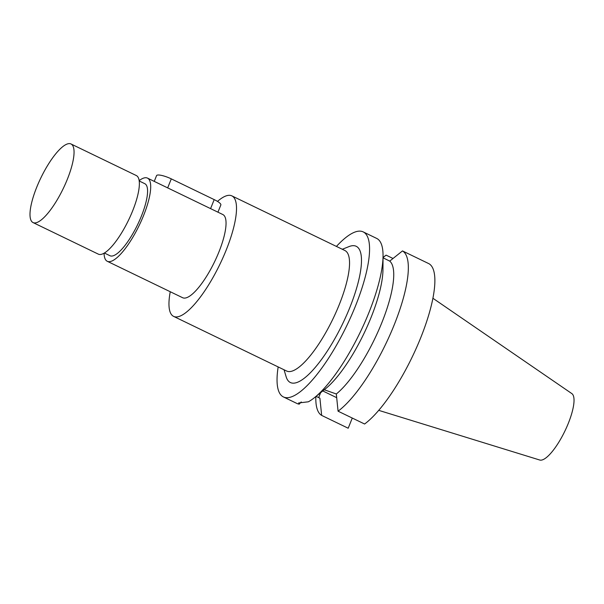 <?xml version="1.0" encoding="UTF-8"?>
<svg xmlns="http://www.w3.org/2000/svg" width="604" height="604" viewBox="0 0 604 604"><rect width="100%" height="100%" fill="white"/><g stroke="black" fill="none" stroke-linecap="round" stroke-linejoin="round"><path stroke-width="0.91" d="M378.723 410.35L539.75 460.021A36.919 10.487 -64.2 0 0 568.326 423.298A36.919 10.487 -64.2 0 0 571.86 393.612L432.909 298.263M389.731 261.109A77.108 21.903 -64.2 0 1 381.826 322.717A77.108 21.903 -64.2 0 1 336.322 393.982L338.066 411.188L364.605 424.016A91.657 26.032 -64.2 0 0 420.716 337.742A91.657 26.032 -64.2 0 0 429.029 263.752L402.49 250.917L389.731 261.109L383.034 257.81M352.283 418.059L348.191 428.228L321.653 415.401L319.909 398.195L316.081 396.36M336.685 397.666L322.8 390.954M383.034 257.553L386.084 255.137A91.657 26.032 115.8 0 0 384.287 256.511L383.034 257.523M321.653 415.401A91.657 26.032 115.8 0 1 315.809 398.179L315.817 396.571M393.008 258.482L386.084 255.137M383.049 255.915L382.959 269.739A77.108 21.903 115.8 0 1 371.037 317.5A77.108 21.903 115.8 0 1 325.345 388.916L314.563 397.575A91.657 26.032 -64.2 0 0 368.885 312.683A91.657 26.032 -64.2 0 0 383.049 255.915A91.657 26.032 -64.2 0 0 376.677 238.414L363.2 231.898A91.657 26.032 115.8 0 1 355.409 306.168A91.657 26.032 115.8 0 1 283.412 396.941A91.657 26.032 115.8 0 1 278.165 366.93M336.322 393.982L324.257 389.761M402.49 250.917A91.657 26.032 115.8 0 1 394.178 324.914A91.657 26.032 115.8 0 1 338.066 411.188M314.563 397.575A91.657 26.032 -64.2 0 1 308.372 401.796L298.61 402.966L299.229 404.144L301.23 401.932M283.412 396.941L296.889 403.449A91.657 26.032 -64.2 0 0 299.229 404.144M336.42 246.424A91.657 26.032 115.8 0 1 363.2 231.898M284.046 369.776L286.122 376.7A75.651 21.487 -64.2 0 0 312.502 370.516A75.651 21.487 -64.2 0 0 349.799 307.61A75.651 21.487 -64.2 0 0 349.021 246.591L342.302 249.271M173.612 316.383L286.643 371.03A66.923 19.011 -64.2 0 0 339.206 304.756A66.923 19.011 -64.2 0 0 344.899 250.524L231.868 195.877A66.923 19.011 115.8 0 1 226.175 250.109A66.923 19.011 115.8 0 1 173.612 316.383A66.923 19.011 115.8 0 1 170.252 291.732M217.485 201.404A66.923 19.011 115.8 0 1 231.868 195.877M139.162 180.619A46.191 13.122 115.8 0 1 147.489 178.112A46.191 13.122 115.8 0 1 143.563 215.545A46.191 13.122 115.8 0 1 107.278 261.29L182.635 297.719A46.191 13.122 -64.2 0 0 218.912 251.974A46.191 13.122 -64.2 0 0 222.838 214.541L210.577 208.622L214.194 199.614L171.294 178.875A11.521 2.582 -158.1 0 0 157.312 175.107A11.521 2.582 -158.1 0 0 156.564 175.613L154.246 181.381M171.294 178.875L167.67 187.882L210.577 208.622M167.67 187.882L147.489 178.112M107.278 261.29A46.191 13.122 115.8 0 1 104.069 253.204M104.379 253.023L109.966 255.726A40.007 11.363 -64.2 0 0 141.396 216.104A40.007 11.363 -64.2 0 0 144.794 183.684L139.207 180.981M33.031 222.566L98.339 254.141A43.647 12.397 -64.2 0 0 132.623 210.917A43.647 12.397 -64.2 0 0 136.33 175.553L71.023 143.978A43.647 12.397 115.8 0 1 67.316 179.343A43.647 12.397 115.8 0 1 33.031 222.566A43.647 12.397 115.8 0 1 36.738 187.202A43.647 12.397 115.8 0 1 71.023 143.978M217.946 212.178L220.853 204.952A11.521 2.582 -158.1 0 0 214.194 199.614M320.626 392.706L318.663 397.591"/></g></svg>
